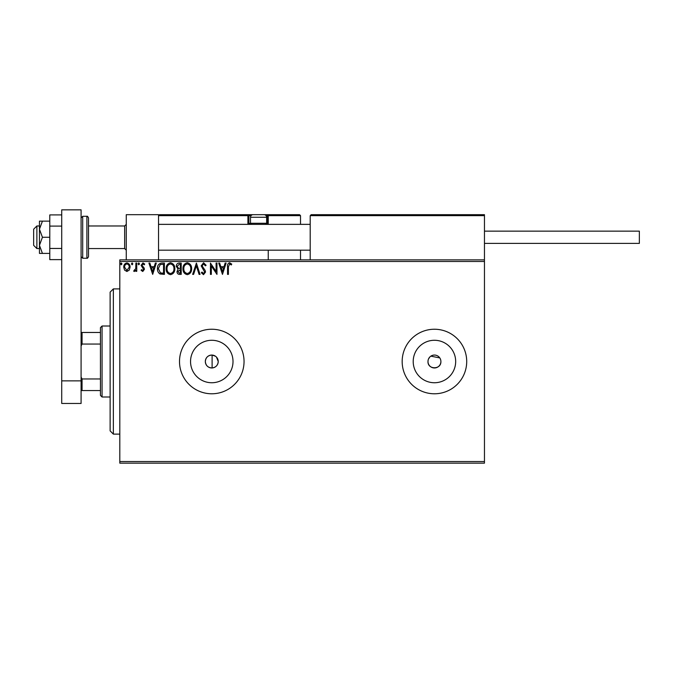 <?xml version="1.0" encoding="UTF-8"?>
<svg xmlns="http://www.w3.org/2000/svg" width="673" height="673" viewBox="0 0 673 673"><rect width="100%" height="100%" fill="white"/><g stroke="black" fill="none" stroke-linecap="round" stroke-linejoin="round"><path stroke-width="1.01" d="M215.528 356.261L212.104 355.066C208.016 355.285 205.753 357.439 205.324 361.51C205.753 365.582 208.007 367.727 212.104 367.954C215.848 367.433 217.892 365.288 218.229 361.51L216.454 357.06M205.324 361.51A6.452 6.452 0 0 0 211.776 367.963A6.452 6.452 0 0 0 218.229 361.51A6.452 6.452 0 0 0 211.776 355.058A6.452 6.452 0 0 0 205.324 361.51M428.112 360.248L427.986 361.51A6.452 6.452 0 0 0 434.438 367.963A6.452 6.452 0 0 0 440.891 361.51A6.452 6.452 0 0 0 434.438 355.058A6.452 6.452 0 0 0 427.986 361.51C427.582 369.822 441.286 369.847 440.891 361.51M190.543 361.51A21.233 21.233 0 0 0 211.776 382.744A21.233 21.233 0 0 0 233.009 361.51A21.233 21.233 0 0 0 211.776 340.277A21.233 21.233 0 0 0 190.543 361.51M413.205 361.51A21.233 21.233 0 0 0 434.438 382.744A21.233 21.233 0 0 0 455.671 361.51A21.233 21.233 0 0 0 434.438 340.277A21.233 21.233 0 0 0 413.205 361.51M402.168 361.51A32.27 32.27 0 0 0 434.438 393.781A32.27 32.27 0 0 0 466.709 361.51A32.27 32.27 0 0 0 434.438 329.24A32.27 32.27 0 0 0 402.168 361.51M179.506 361.51A32.27 32.27 0 0 0 211.776 393.781A32.27 32.27 0 0 0 244.047 361.51A32.27 32.27 0 0 0 211.776 329.24A32.27 32.27 0 0 0 179.506 361.51M484.459 463.159L119.811 463.159L119.811 461.543L484.459 461.543L484.459 463.159M129.25 270.117L126.903 271.488L124.564 270.125L123.723 267.189C123.697 264.851 124.757 263.437 126.903 262.941C129.048 263.429 130.116 264.851 130.091 267.189L129.25 270.117M136.754 263.084L136.754 271.337L135.879 271.337L135.879 270.125L134.373 271.488L133.708 271.202L134.12 270.327L135.744 268.695L135.879 263.084L136.754 263.084M142.769 271.488L141.094 270.31L141.608 269.604L142.718 270.47L143.559 269.36L141.094 265.33L142.928 262.941L144.712 264.06L144.215 264.826L143.029 263.959L141.961 265.28L144.148 268.047L144.426 269.318L142.769 271.488M161.781 263.084L164.405 263.084L164.405 274.382L160.006 273.97C158.18 272.7 157.322 270.908 157.457 268.594C157.331 265.33 158.769 263.496 161.781 263.084M181.205 263.084L181.205 274.382L179.607 274.382C177.891 274.298 177.024 273.364 177.007 271.581L178.067 269.183L176.284 266.289C176.292 264.43 177.184 263.362 178.951 263.084L181.205 263.084M196.407 263.084L200.032 274.382L199.082 274.382L196.339 265.81L193.588 274.382L192.646 274.382L196.407 263.084M216.1 263.084L216.967 263.084L216.967 274.382L211.322 265.961L211.322 274.382L210.456 274.382L210.456 263.084L216.1 271.488L216.1 263.084M228.408 266.87L228.408 274.382L227.541 274.382L227.541 266.752C227.196 264.699 227.878 263.387 229.602 262.798L231.739 264.102L231.302 264.969L229.619 263.959L228.408 266.87M119.811 261.477L119.811 259.862L484.459 259.862L484.459 261.477L119.811 261.477L119.811 461.543M484.459 261.477L484.459 461.543M222.469 274.382L218.708 263.084L219.65 263.084L220.811 266.71L223.983 266.71L225.144 263.084L226.094 263.084L222.469 274.382M203.574 262.798L206.106 265.263L205.408 265.835L203.633 263.959L202.06 265.869L205.088 270.319L205.534 272.035L203.515 274.668L201.328 272.758L202.009 272.06L203.524 273.516L204.659 272.085L201.185 265.852L203.574 262.798M191.628 268.687C191.696 271.909 190.266 273.903 187.338 274.668C184.352 273.978 182.888 271.993 182.938 268.737C182.888 265.515 184.326 263.53 187.271 262.798C190.215 263.505 191.67 265.465 191.628 268.687M174.837 268.687C174.896 271.909 173.466 273.903 170.547 274.668C167.552 273.978 166.088 271.993 166.147 268.737C166.088 265.515 167.535 263.53 170.479 262.798C173.424 263.505 174.871 265.465 174.837 268.687M152.678 274.382L148.918 263.084L149.86 263.084L151.021 266.71L154.193 266.71L155.354 263.084L156.296 263.084L152.678 274.382M139.504 263.883L138.781 264.826L138.058 263.883L138.781 262.941L139.504 263.883M132.842 263.883L132.118 264.826L131.395 263.883L132.118 262.941L132.842 263.883M121.981 263.883L121.258 264.826L120.534 263.883L121.258 262.941L121.981 263.883M439.805 357.927L430.855 356.143M429.879 356.942L428.474 359.037M221.181 267.862L222.401 271.656L223.613 267.862L221.181 267.862M183.813 268.737C183.771 271.32 184.932 272.91 187.304 273.516C189.66 272.885 190.812 271.278 190.762 268.687C190.804 266.121 189.651 264.539 187.304 263.959C184.915 264.539 183.754 266.138 183.813 268.737M179.439 273.221L180.339 273.221L180.339 269.604L177.874 271.564L179.439 273.221M179.893 268.443L180.339 268.443L180.339 264.245L179.346 264.245L177.15 266.289L178.513 268.308L179.893 268.443M167.013 268.737C166.971 271.32 168.141 272.91 170.505 273.516C172.868 272.885 174.021 271.278 173.962 268.687C174.004 266.121 172.852 264.539 170.505 263.959C168.124 264.539 166.963 266.138 167.013 268.737M163.539 273.221L163.539 264.245L160.283 264.531L158.323 268.594L160.468 272.91L163.539 273.221M151.391 267.862L152.611 271.656L153.823 267.862L151.391 267.862M124.589 267.181L126.903 270.47L129.224 267.181C129.266 265.44 128.493 264.363 126.903 263.959C125.321 264.363 124.547 265.44 124.589 267.181M113.358 434.119L110.128 430.888L110.128 292.132L113.358 288.902L113.358 434.119L119.811 434.119M212.104 355.066L212.104 367.954M126.263 259.862L126.263 214.679L158.534 214.679L158.534 259.862M311.17 214.679L310.203 215.654L311.17 214.679L483.492 214.679L484.459 215.654L484.459 214.679L452.189 214.679M36.88 248.564L33.65 245.342L33.65 229.207L36.88 225.977L36.88 248.564L39.455 248.564M124.648 225.977L88.508 225.977L88.508 217.909L88.508 256.632L88.508 248.564L124.648 248.564L124.648 225.977L126.263 224.361M483.492 214.679L484.459 215.654L310.203 215.654L310.203 259.862M484.459 215.654L484.459 259.862M263.412 214.679L299.552 214.679L300.52 215.654L300.52 224.361M300.52 250.179L300.52 259.862M267.282 214.679A0.967 0.967 0 0 1 268.249 215.654A0.967 0.967 0 0 0 267.282 214.679L267.282 215.654L268.249 215.654L267.282 214.679L299.552 214.679L300.52 215.654L268.249 215.654L268.249 224.361L268.249 223.394L267.282 223.394L267.282 215.654L266.071 215.654M268.249 250.179L268.249 259.862M159.501 214.679L158.534 215.654L159.501 214.679L253.729 214.679L174.669 214.679M251.071 215.654L248.892 215.654L248.892 223.394L248.892 215.654A0.967 0.967 0 0 0 247.916 214.679L247.916 215.654L158.534 215.654M248.177 224.361A1.935 1.935 0 0 1 247.916 223.394L248.892 223.394A0.967 0.967 0 0 0 249.86 224.361A0.967 0.967 0 0 1 248.892 223.394A0.967 0.967 0 0 0 249.86 224.361L267.282 224.361L267.282 223.394L266.508 223.394M251.601 224.361L250.499 223.268L250.499 217.261A2.583 2.583 0 0 1 253.082 214.679L264.052 214.679A2.583 2.583 0 0 1 266.634 217.261L250.499 217.261M265.541 224.361L266.634 223.268L266.634 217.261M250.499 223.268L266.634 223.268M484.459 231.142L639.35 231.142L639.35 243.399L484.459 243.399M42.433 221.139L39.455 221.139L39.455 229.207L42.433 237.275L39.455 245.342L39.455 253.41L42.433 253.41L39.455 245.342L39.455 229.207L42.433 221.139L49.785 221.139M42.433 253.41L49.785 253.41M42.433 237.275L49.785 237.275M61.723 259.627L49.785 259.627L49.785 226.094L61.723 226.094M49.785 248.446L61.723 248.446M49.785 226.094L49.785 214.914L61.723 214.914M61.723 403.464L61.723 209.841L81.088 209.841L81.088 403.464L61.723 403.464M61.723 380.868L81.088 380.868M102.06 397.003L100.445 395.396L100.445 327.625L102.06 326.01L102.06 397.003L110.128 397.003M100.445 344.054L82.056 344.054L81.088 346.023M81.088 376.998L82.056 378.958L82.056 390.55L81.088 390.55M100.445 378.958L82.056 378.958M81.088 332.47L82.056 332.47L82.056 344.054M100.445 332.47L82.056 332.47M100.445 390.55L82.056 390.55M247.916 223.394L247.916 215.654L248.892 215.654A0.967 0.967 0 0 0 247.916 214.679M248.892 223.394L250.634 223.394M86.893 216.294L82.703 216.294L82.703 258.247L86.893 258.247L86.893 216.294C87.254 215.957 87.793 216.496 88.508 217.909M113.358 288.902L119.811 288.902M124.648 248.564L126.263 250.179M310.203 250.179L158.534 250.179M310.203 224.361L158.534 224.361M36.88 225.977L39.455 225.977M82.703 216.294L81.088 217.909M82.703 258.247L81.088 256.632M86.893 258.247C87.254 258.583 87.793 258.053 88.508 256.632M102.06 326.01L110.128 326.01"/></g></svg>
